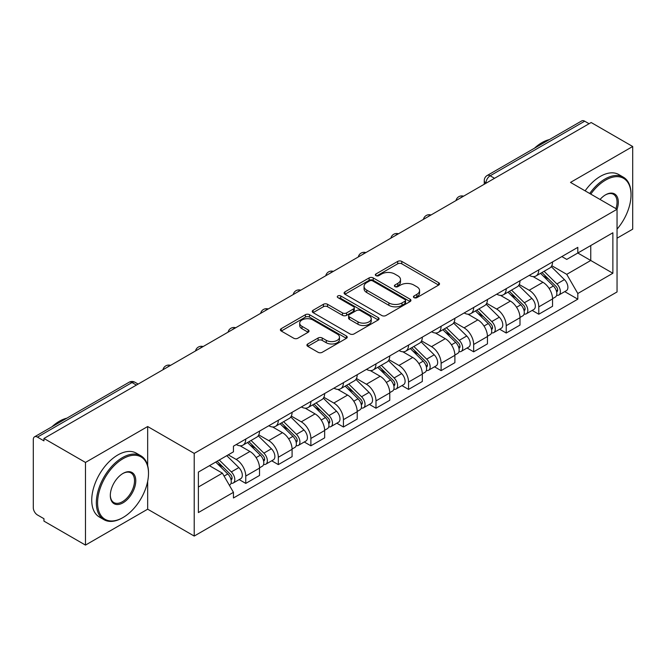 <?xml version="1.0" encoding="UTF-8"?>
<svg xmlns="http://www.w3.org/2000/svg" width="666" height="666" viewBox="0 0 666 666"><rect width="100%" height="100%" fill="white"/><g stroke="black" fill="none" stroke-linecap="round" stroke-linejoin="round"><path stroke-width="1" d="M414.036 297.635A2.031 1.174 0 0 0 416.908 297.635L438.669 285.065A2.897 1.673 0 0 0 439.518 283.882A2.897 1.673 0 0 0 438.669 282.7L401.798 261.413A2.897 1.673 0 0 0 397.702 261.413L375.932 273.984A2.031 1.174 0 0 0 375.341 274.808A2.031 1.174 0 0 0 375.932 275.632A2.031 1.174 0 0 0 378.804 275.632L381.618 274.009A9.274 5.353 0 0 1 394.73 274.009L397.802 275.782A9.274 5.353 0 0 1 400.516 279.57A9.274 5.353 0 0 1 397.802 283.35L394.988 284.981A2.031 1.174 0 0 0 394.389 285.806A2.031 1.174 0 0 0 394.988 286.638A2.031 1.174 0 0 0 397.852 286.638L400.666 285.006A9.274 5.353 0 0 1 413.777 285.006L416.849 286.78A9.274 5.353 0 0 1 419.572 290.567A9.274 5.353 0 0 1 416.849 294.355L414.036 295.979A2.031 1.174 0 0 0 413.444 296.803A2.031 1.174 0 0 0 414.036 297.635L414.036 295.979M307.767 343.972A2.897 1.673 0 0 0 306.918 345.155A2.897 1.673 0 0 0 307.767 346.337L318.115 352.306A2.897 1.673 0 0 0 322.211 352.306L346.378 338.353A2.897 1.673 0 0 0 347.227 337.171A2.897 1.673 0 0 0 346.378 335.989L309.507 314.693A2.897 1.673 0 0 0 305.411 314.693L281.235 328.654A2.897 1.673 0 0 0 280.386 329.837A2.897 1.673 0 0 0 281.235 331.019L293.731 338.228A2.897 1.673 0 0 0 297.827 338.228L308.175 332.259A2.897 1.673 0 0 0 309.024 331.077A2.897 1.673 0 0 0 308.175 329.895L301.981 326.315A7.751 4.471 0 0 1 299.708 323.152A7.751 4.471 0 0 1 304.495 319.022A7.751 4.471 0 0 1 312.937 319.988L337.212 334.007A7.751 4.471 0 0 1 339.485 337.171A7.751 4.471 0 0 1 334.698 341.3A7.751 4.471 0 0 1 326.257 340.334L322.211 337.995A2.897 1.673 0 0 0 318.115 337.995L307.767 343.972L307.767 346.337M194.214 453.396L147.669 426.531L85.473 462.437L43.948 438.461L591.167 122.519L632.7 146.503L570.504 182.409L617.049 209.274L194.214 453.396L194.214 536.063L617.049 291.941L617.049 209.274A18.007 10.398 -60 0 0 605.569 194.822L605.569 194.822A18.007 10.398 -60 0 0 600.049 199.459M381.826 315.526A2.897 1.673 0 0 0 385.922 315.526L410.09 301.565A2.897 1.673 0 0 0 410.939 300.383A2.897 1.673 0 0 0 410.09 299.2L373.218 277.913A2.897 1.673 0 0 0 369.122 277.913L344.946 291.866A2.897 1.673 0 0 0 344.097 293.048A2.897 1.673 0 0 0 344.946 294.23L381.826 315.526M338.694 298.077A2.031 1.174 0 0 1 340.751 298.36L340.751 295.945L378.238 317.59A2.897 1.673 0 0 1 379.087 318.773A2.897 1.673 0 0 1 378.238 319.955L354.062 333.916A2.897 1.673 0 0 1 349.966 333.916L313.095 312.629L313.095 310.264A2.897 1.673 0 0 0 312.246 311.447A2.897 1.673 0 0 0 313.095 312.629M313.095 310.264L323.435 304.287A2.897 1.673 0 0 1 327.539 304.287L342.49 312.92A2.897 1.673 0 0 0 346.586 312.92L353.446 308.957A2.897 1.673 0 0 0 354.295 307.775A2.897 1.673 0 0 0 353.446 306.593L337.878 297.602A2.031 1.174 0 0 1 337.287 296.778A2.031 1.174 0 0 1 338.536 295.696A2.031 1.174 0 0 1 340.751 295.945M85.473 462.437L85.473 545.096L43.948 521.12L43.948 518.706L37.471 514.976A5.902 3.405 -120 0 1 33.3 507.742L33.3 439.543A5.902 3.405 -120 0 1 34.524 436.838L129.062 382.259A5.902 3.405 60 0 1 132.018 382.55L37.471 437.129A5.902 3.405 -120 0 0 34.524 436.838M617.049 238.195L632.7 229.162L632.7 146.503M85.473 545.096L147.669 509.19L194.214 536.063M43.948 438.461L43.948 440.867L37.471 437.129M494.538 178.313L490.151 175.782A5.902 3.405 60 0 0 487.204 175.491L581.743 120.904A5.902 3.405 60 0 1 584.698 121.195L490.151 175.782A5.902 3.405 120 0 0 485.98 183.008L485.98 183.25M589.077 123.726L584.698 121.195M538.786 269.888A13.578 7.842 60 0 1 535.972 275.982L549.741 268.032A13.578 7.842 -120 0 0 552.555 261.938M519.23 284.507L529.179 290.251A13.578 7.842 60 0 1 538.786 306.876L552.555 298.926A13.578 7.842 -120 0 0 542.957 282.301L533.1 276.606M552.555 298.926L552.555 306.277L538.786 314.227L532.176 310.414M535.972 275.982A13.578 7.842 60 0 1 529.287 275.366M538.786 306.876L538.786 314.227M506.227 288.686A13.578 7.842 60 0 1 503.413 294.78L517.191 286.83A13.578 7.842 -120 0 0 519.996 280.727M499.617 329.212L506.227 333.025L519.996 325.075L519.996 317.724A13.578 7.842 -120 0 0 510.397 301.099L500.541 295.404M503.413 294.78A13.578 7.842 60 0 1 496.728 294.164M486.68 303.305L496.628 309.049A13.578 7.842 60 0 1 506.227 325.674L506.227 333.025M473.668 307.484A13.578 7.842 60 0 1 470.854 313.578L484.632 305.619A13.578 7.842 -120 0 0 487.437 299.525M467.066 348.01L473.668 351.823L487.445 343.872L487.445 336.521A13.578 7.842 -120 0 0 477.838 319.888L467.982 314.202M470.854 313.578A13.578 7.842 60 0 1 464.169 312.962M454.12 322.103L464.069 327.847A13.578 7.842 60 0 1 473.668 344.472L473.668 351.823M441.108 326.282A13.578 7.842 60 0 1 438.295 332.376L452.072 324.417A13.578 7.842 -120 0 0 454.886 318.323M434.507 366.808L441.108 370.621L454.886 362.67L454.886 355.319A13.578 7.842 -120 0 0 445.279 338.686L435.422 333M438.295 332.376A13.578 7.842 60 0 1 431.61 331.76M421.561 340.9L431.51 346.645A13.578 7.842 60 0 1 441.108 363.27L441.108 370.621M408.549 345.071A13.578 7.842 60 0 1 405.736 351.173L419.513 343.215A13.578 7.842 -120 0 0 422.327 337.121M401.948 385.606L408.549 389.419L422.327 381.468L422.327 374.117A13.578 7.842 -120 0 0 412.729 357.484L402.863 351.798M405.736 351.173A13.578 7.842 60 0 1 399.059 350.557M389.002 359.698L398.951 365.443A13.578 7.842 60 0 1 408.549 382.068L408.549 389.419M375.99 363.869A13.578 7.842 60 0 1 373.185 369.963L386.954 362.013A13.578 7.842 -120 0 0 389.768 355.919M369.389 404.404L375.99 408.216L389.768 400.266L389.768 392.915A13.578 7.842 -120 0 0 380.169 376.282L370.304 370.587M373.185 369.963A13.578 7.842 60 0 1 366.5 369.355M356.443 378.496L366.392 384.232A13.578 7.842 60 0 1 375.99 400.865L375.99 408.216M343.431 382.667A13.578 7.842 60 0 1 340.626 388.761L354.395 380.81A13.578 7.842 -120 0 0 357.209 374.717M336.83 423.201L343.431 427.014L357.209 419.056L357.209 411.713A13.578 7.842 -120 0 0 347.61 395.08L337.754 389.385M340.626 388.761A13.578 7.842 60 0 1 333.941 388.153M323.884 397.286L333.832 403.03A13.578 7.842 60 0 1 343.431 419.663L343.431 427.014M310.88 401.465A13.578 7.842 60 0 1 308.067 407.559L321.836 399.608A13.578 7.842 -120 0 0 324.65 393.514M304.27 441.999L310.88 445.812L324.65 437.853L324.65 430.502A13.578 7.842 -120 0 0 315.051 413.877L305.195 408.183M308.067 407.559A13.578 7.842 60 0 1 301.382 406.951M291.325 416.084L301.273 421.828A13.578 7.842 60 0 1 310.88 438.461L310.88 445.812M278.321 420.263A13.578 7.842 60 0 1 275.508 426.357L289.285 418.406A13.578 7.842 -120 0 0 292.091 412.312M271.711 460.797L278.321 464.61L292.091 456.651L292.091 449.3A13.578 7.842 -120 0 0 282.492 432.675L272.635 426.981M275.508 426.357A13.578 7.842 60 0 1 268.823 425.749M258.774 434.881L268.723 440.626A13.578 7.842 60 0 1 278.321 457.259L278.321 464.61M245.762 439.06A13.578 7.842 60 0 1 242.948 445.154L256.726 437.204A13.578 7.842 -120 0 0 259.532 431.11M239.161 479.587L245.762 483.399L259.532 475.449L259.532 468.098A13.578 7.842 -120 0 0 249.933 451.473L240.076 445.779M242.948 445.154A13.578 7.842 60 0 1 236.264 444.547M228.23 454.845L236.164 459.423A13.578 7.842 60 0 1 245.762 476.057L245.762 483.399M561.846 256.568L566.749 259.407L612.87 232.775L590.75 245.546L590.75 260.489L566.749 274.342L551.789 265.709M198.385 487.021L222.386 473.16L233.45 492.324L198.385 512.562L198.385 472.077L233.45 451.831L233.45 446.17L577.813 247.352L577.813 253.013L612.87 273.26L577.813 293.506L566.749 274.342M612.87 232.775L612.87 273.26M233.45 492.324L233.45 497.985L577.813 299.167L577.813 293.506M147.669 426.531L147.669 465.601M147.669 481.352L147.669 509.19M222.386 473.16L209.449 465.692M564.735 291.616L577.813 299.167M414.843 297.918L416.849 296.761A9.274 5.353 0 0 0 419.572 292.982L419.572 290.567M400.516 279.57L400.516 281.976A9.274 5.353 0 0 1 397.802 285.764L395.795 286.921M438.628 285.09L401.798 263.819A2.897 1.673 0 0 0 397.702 263.819L376.74 275.924M410.056 301.59L373.218 280.319A2.897 1.673 0 0 0 369.122 280.319L344.988 294.255M404.97 301.215A2.031 1.174 0 0 0 405.569 300.383A2.031 1.174 0 0 0 404.97 299.558L372.602 280.869A2.031 1.174 0 0 0 369.738 280.869L366.766 282.584A9.274 5.353 0 0 0 364.052 286.372A9.274 5.353 0 0 0 366.766 290.151L388.886 302.93A9.274 5.353 0 0 0 401.998 302.93L404.97 301.215L404.97 303.621A2.031 1.174 0 0 0 405.569 302.797L405.569 300.383M364.052 286.372L364.052 288.778A9.274 5.353 0 0 0 366.766 292.565L366.766 290.151M404.97 303.621L401.998 305.336A9.274 5.353 0 0 1 388.886 305.336L366.766 292.565M313.128 312.645L323.435 306.701L323.435 304.287M354.295 307.775L354.295 310.19A2.897 1.673 0 0 1 353.446 311.372L346.586 315.334A2.897 1.673 0 0 1 342.49 315.334L327.539 306.701A2.897 1.673 0 0 0 323.435 306.701M340.751 298.36L378.196 319.98M358.008 321.878A7.751 4.471 0 0 0 366.45 322.852A7.751 4.471 0 0 0 371.237 318.714A7.751 4.471 0 0 0 368.964 315.551L360.414 310.614A2.897 1.673 0 0 0 356.318 310.614L349.459 314.577A2.897 1.673 0 0 0 348.609 315.759A2.897 1.673 0 0 0 349.459 316.941L358.008 321.878L358.008 324.292A7.751 4.471 0 0 0 366.45 325.258A7.751 4.471 0 0 0 371.237 321.129L371.237 318.714M348.609 315.759L348.609 318.173A2.897 1.673 0 0 0 349.459 319.355L349.459 316.941M358.008 324.292L349.459 319.355M339.485 337.171L339.485 339.577A7.751 4.471 0 0 1 334.698 343.714A7.751 4.471 0 0 1 326.257 342.74L322.211 340.409A2.897 1.673 0 0 0 318.115 340.409L307.809 346.353M299.708 323.152L299.708 325.566A7.751 4.471 0 0 0 301.981 328.729L301.981 326.315M308.142 332.284L301.981 328.729M346.378 335.989L346.378 338.353L309.507 317.108A2.897 1.673 0 0 0 305.411 317.108L281.277 331.044M540.534 273.343L553.363 285.997A7.376 4.262 60 0 1 555.311 297.061L552.555 298.651M543.09 275.866L548.526 279.012M541.957 272.527L556.002 286.38A3.538 2.048 60 0 1 556.934 291.691A3.538 2.048 60 0 1 556.618 291.816M544.08 271.295L556.909 283.949A7.376 4.262 60 0 1 558.857 295.013A7.376 4.262 60 0 1 556.626 295.254M551.257 266.625L564.418 279.612A7.376 4.262 60 0 1 566.366 290.676L558.857 295.013M507.975 292.141L520.804 304.795A7.376 4.262 60 0 1 522.752 315.859L519.996 317.449M510.539 294.663L515.975 297.802M509.398 291.325L523.443 305.178A3.538 2.048 60 0 1 524.375 310.489A3.538 2.048 60 0 1 524.059 310.614M511.521 290.093L524.35 302.747A7.376 4.262 60 0 1 526.298 313.811A7.376 4.262 60 0 1 524.067 314.044M518.706 285.423L531.868 298.41A7.376 4.262 60 0 1 533.807 309.474L526.298 313.811M475.416 310.939L488.245 323.593A7.376 4.262 60 0 1 490.193 334.657L487.437 336.247M477.98 313.461L483.416 316.6M476.839 310.123L490.884 323.976A3.538 2.048 60 0 1 491.824 329.287A3.538 2.048 60 0 1 491.5 329.412M478.971 308.891L491.791 321.545A7.376 4.262 60 0 1 493.739 332.609A7.376 4.262 60 0 1 491.508 332.842M486.147 304.22L499.309 317.207A7.376 4.262 60 0 1 501.257 328.271L493.739 332.609M617.049 229.137A36.006 20.788 120 0 0 631.027 194.822A36.006 20.788 120 0 0 605.569 180.12A36.006 20.788 120 0 0 590.784 194.114M589.71 193.498A36.896 21.304 -60 0 1 604.944 179.029A36.896 21.304 -60 0 1 623.393 177.206A36.896 21.304 -60 0 1 631.027 194.097L631.027 194.822M615.942 208.641A17.116 9.882 120 0 0 613.503 194.33A17.116 9.882 120 0 0 605.252 195.005M534.457 148.21A36.896 21.304 -60 0 1 541.916 142.641A36.896 21.304 -60 0 1 549.367 139.594M585.123 190.842A36.896 21.304 -60 0 1 600.349 176.382A36.896 21.304 -60 0 1 618.797 174.559L623.393 177.206M123.044 458.699A36.006 20.788 120 0 0 97.577 502.805A36.006 20.788 120 0 0 123.044 517.507L122.419 517.865A36.896 21.304 -60 0 1 103.971 519.688A36.896 21.304 -60 0 1 98.318 490.126A36.896 21.304 -60 0 1 122.419 457.617A36.896 21.304 -60 0 1 140.867 455.785A36.896 21.304 -60 0 1 148.501 472.677L148.501 473.401A36.006 20.788 120 0 0 123.044 458.699M123.044 473.401L123.044 473.401A18.007 10.398 -60 0 1 135.772 480.752A18.007 10.398 -60 0 1 123.044 502.805A18.007 10.398 -60 0 1 110.315 495.454A18.007 10.398 -60 0 1 123.044 473.401L123.044 473.401M110.315 495.088A17.116 9.882 120 0 0 113.861 502.564A17.116 9.882 120 0 0 122.419 501.714A17.116 9.882 120 0 0 133.6 486.63A17.116 9.882 120 0 0 130.977 472.918A17.116 9.882 120 0 0 122.727 473.593M51.931 426.789A36.896 21.304 -60 0 1 59.391 421.228A36.896 21.304 -60 0 1 66.841 418.181M103.971 519.688L99.376 517.041A36.896 21.304 -60 0 1 93.723 487.479A36.896 21.304 -60 0 1 117.824 454.97A36.896 21.304 -60 0 1 136.272 453.138L140.867 455.785M122.419 517.865L123.044 517.507A36.006 20.788 120 0 0 148.501 473.401M442.865 329.737L455.686 342.391A7.376 4.262 60 0 1 457.634 353.455L454.878 355.045M445.421 332.259L450.857 335.398M444.28 328.912L458.333 342.774A3.538 2.048 60 0 1 459.265 348.085A3.538 2.048 60 0 1 458.941 348.21M446.411 327.689L459.232 340.343A7.376 4.262 60 0 1 461.18 351.407A7.376 4.262 60 0 1 458.957 351.64M453.588 323.018L466.749 336.005A7.376 4.262 60 0 1 468.697 347.069L461.18 351.407M410.306 348.534L423.126 361.188A7.376 4.262 60 0 1 425.075 372.252L422.319 373.842M412.862 351.057L418.298 354.195M411.73 347.71L425.774 361.571A3.538 2.048 60 0 1 426.706 366.883A3.538 2.048 60 0 1 426.382 367.008M413.852 346.486L426.681 359.14A7.376 4.262 60 0 1 428.621 370.204A7.376 4.262 60 0 1 426.398 370.438M421.029 341.816L434.19 354.803A7.376 4.262 60 0 1 436.138 365.867L428.621 370.204M377.747 367.332L390.567 379.986A7.376 4.262 60 0 1 392.515 391.05L389.768 392.64M380.303 369.855L385.739 372.993M379.17 366.508L393.215 380.369A3.538 2.048 60 0 1 394.147 385.681A3.538 2.048 60 0 1 393.822 385.805M381.293 365.284L394.122 377.938A7.376 4.262 60 0 1 396.062 389.002A7.376 4.262 60 0 1 393.839 389.235M388.469 360.614L401.631 373.601A7.376 4.262 60 0 1 403.579 384.665L396.062 389.002M345.188 386.13L358.017 398.784A7.376 4.262 60 0 1 359.956 409.848L357.209 411.438M347.744 388.653L353.18 391.791M346.611 385.306L360.656 399.167A3.538 2.048 60 0 1 361.588 404.47A3.538 2.048 60 0 1 361.263 404.603M348.734 384.082L361.563 396.736A7.376 4.262 60 0 1 363.511 407.8A7.376 4.262 60 0 1 361.28 408.033M355.91 379.412L369.072 392.399A7.376 4.262 60 0 1 371.02 403.463L363.511 407.8M312.629 404.928L325.458 417.582A7.376 4.262 60 0 1 327.406 428.646L324.65 430.236M315.185 407.45L320.621 410.589M314.052 404.104L328.097 417.965A3.538 2.048 60 0 1 329.029 423.268A3.538 2.048 60 0 1 328.713 423.401M316.175 402.88L329.004 415.534A7.376 4.262 60 0 1 330.952 426.598A7.376 4.262 60 0 1 328.721 426.831M323.351 398.21L336.513 411.197A7.376 4.262 60 0 1 338.461 422.252L330.952 426.598M280.07 423.726L292.898 436.38A7.376 4.262 60 0 1 294.847 447.435L292.091 449.026M282.625 426.248L288.07 429.387M281.493 422.902L295.538 436.754A3.538 2.048 60 0 1 296.47 442.066A3.538 2.048 60 0 1 296.154 442.199M283.616 421.678L296.445 434.332A7.376 4.262 60 0 1 298.393 445.387A7.376 4.262 60 0 1 296.162 445.629M290.801 417.008L303.962 429.995A7.376 4.262 60 0 1 305.902 441.05L298.393 445.387M247.511 442.524L260.339 455.178A7.376 4.262 60 0 1 262.287 466.233L259.532 467.823M250.075 445.046L255.511 448.185M248.934 441.7L262.978 455.552A3.538 2.048 60 0 1 263.919 460.864A3.538 2.048 60 0 1 263.594 460.997M251.065 440.476L263.886 453.121A7.376 4.262 60 0 1 265.834 464.185A7.376 4.262 60 0 1 263.603 464.427M258.241 435.805L271.403 448.784A7.376 4.262 60 0 1 273.351 459.848L265.834 464.185M215.717 462.071L227.78 473.967A7.376 4.262 60 0 1 229.728 485.031L229.362 485.248M217.516 463.844L222.952 466.983M217.141 461.247L230.419 474.35A3.538 2.048 60 0 1 231.36 479.662A3.538 2.048 60 0 1 231.035 479.795M219.264 460.023L231.327 471.919A7.376 4.262 60 0 1 233.275 482.983A7.376 4.262 60 0 1 231.044 483.225M226.781 455.686L238.844 467.582A7.376 4.262 60 0 1 240.792 478.646L233.275 482.983M486.188 183.133L485.98 183.008A5.902 3.405 0 0 1 484.249 180.603L484.249 184.249M278.321 457.259L292.091 449.3M310.88 438.461L324.65 430.502M343.431 419.663L357.209 411.713M375.99 400.865L389.768 392.915M408.549 382.068L422.327 374.117M441.108 363.27L454.886 355.319M473.668 344.472L487.445 336.521M506.227 325.674L519.996 317.724M245.762 476.057L259.532 468.098M236.164 459.423L249.933 451.473M268.723 440.626L282.492 432.675M301.273 421.828L315.051 413.877M333.832 403.03L347.61 395.08M366.392 384.232L380.169 376.282M398.951 365.443L412.729 357.484M431.51 346.645L445.279 338.686M464.069 327.847L477.838 319.888M496.628 309.049L510.397 301.099M529.179 290.251L542.957 282.301M463.078 196.478A5.902 3.405 120 0 0 460.464 197.977M430.519 215.276A5.902 3.405 120 0 0 427.913 216.775M397.96 234.066A5.902 3.405 120 0 0 395.354 235.573M365.401 252.864A5.902 3.405 120 0 0 362.795 254.37M332.842 271.661A5.902 3.405 120 0 0 330.236 273.168M300.283 290.459A5.902 3.405 120 0 0 297.677 291.966M267.724 309.257A5.902 3.405 120 0 0 265.118 310.764M235.165 328.055A5.902 3.405 120 0 0 232.559 329.562M202.614 346.853A5.902 3.405 120 0 0 200.008 348.36M170.055 365.651A5.902 3.405 120 0 0 167.449 367.157M136.397 385.081L132.018 382.55A5.902 3.405 120 0 1 134.965 382.259A5.902 5.902 0 0 0 129.062 382.259M416.849 296.761L416.849 294.355M394.988 286.638L394.988 284.981M397.802 285.764L397.802 283.35M375.932 275.632L375.932 273.984M397.702 263.819L397.702 261.413M401.798 263.819L401.798 261.413M438.669 285.065L438.669 282.7M344.946 294.23L344.946 291.866M369.122 280.319L369.122 277.913M373.218 280.319L373.218 277.913M410.09 301.565L410.09 299.2M388.886 305.336L388.886 302.93M401.998 305.336L401.998 302.93M327.539 306.701L327.539 304.287M342.49 315.334L342.49 312.92M346.586 315.334L346.586 312.92M353.446 311.372L353.446 308.957M378.238 319.955L378.238 317.59M318.115 340.409L318.115 337.995M322.211 340.409L322.211 337.995M326.257 342.74L326.257 340.334M308.175 332.259L308.175 329.895M281.235 331.019L281.235 328.654M305.411 317.108L305.411 314.693M309.507 317.108L309.507 314.693M553.363 285.997L549.125 288.445M557.667 290.068L556.343 290.834M564.418 279.612L556.909 283.949M520.804 304.795L516.566 307.242M525.116 308.866L523.784 309.632M531.868 298.41L524.35 302.747M488.245 323.593L484.007 326.04M492.557 327.664L491.225 328.43M499.309 317.207L491.791 321.545M455.686 342.391L451.448 344.838M459.998 346.462L458.666 347.227M466.749 336.005L459.232 340.343M423.126 361.188L418.889 363.636M427.439 365.259L426.107 366.025M434.19 354.803L426.681 359.14M390.567 379.986L386.33 382.434M394.88 384.057L393.548 384.823M401.631 373.601L394.122 377.938M358.017 398.784L353.779 401.232M362.321 402.855L360.997 403.621M369.072 392.399L361.563 396.736M325.458 417.582L321.22 420.03M329.762 421.653L328.438 422.419M336.513 411.197L329.004 415.534M292.898 436.38L288.661 438.827M297.211 440.451L295.879 441.217M303.962 429.995L296.445 434.332M260.339 455.178L256.102 457.617M264.652 459.24L263.32 460.015M271.403 448.784L263.886 453.121M227.78 473.967L224.084 476.107M232.093 478.038L230.761 478.812M238.844 467.582L231.327 471.919M463.578 196.187A5.902 5.902 0 0 0 456.002 200.558M431.019 214.985A5.902 5.902 0 0 0 423.443 219.355M398.459 233.783A5.902 5.902 0 0 0 390.884 238.153M365.9 252.58A5.902 5.902 0 0 0 358.325 256.951M333.341 271.378A5.902 5.902 0 0 0 325.766 275.749M300.782 290.168A5.902 5.902 0 0 0 293.215 294.547M268.231 308.966A5.902 5.902 0 0 0 260.656 313.345M235.672 327.764A5.902 5.902 0 0 0 228.097 332.143M203.113 346.561A5.902 5.902 0 0 0 195.538 350.932M170.554 365.359A5.902 5.902 0 0 0 162.979 369.73M138.128 384.082L134.965 382.259M487.204 175.491A5.902 5.902 0 0 0 484.249 180.603"/></g></svg>
